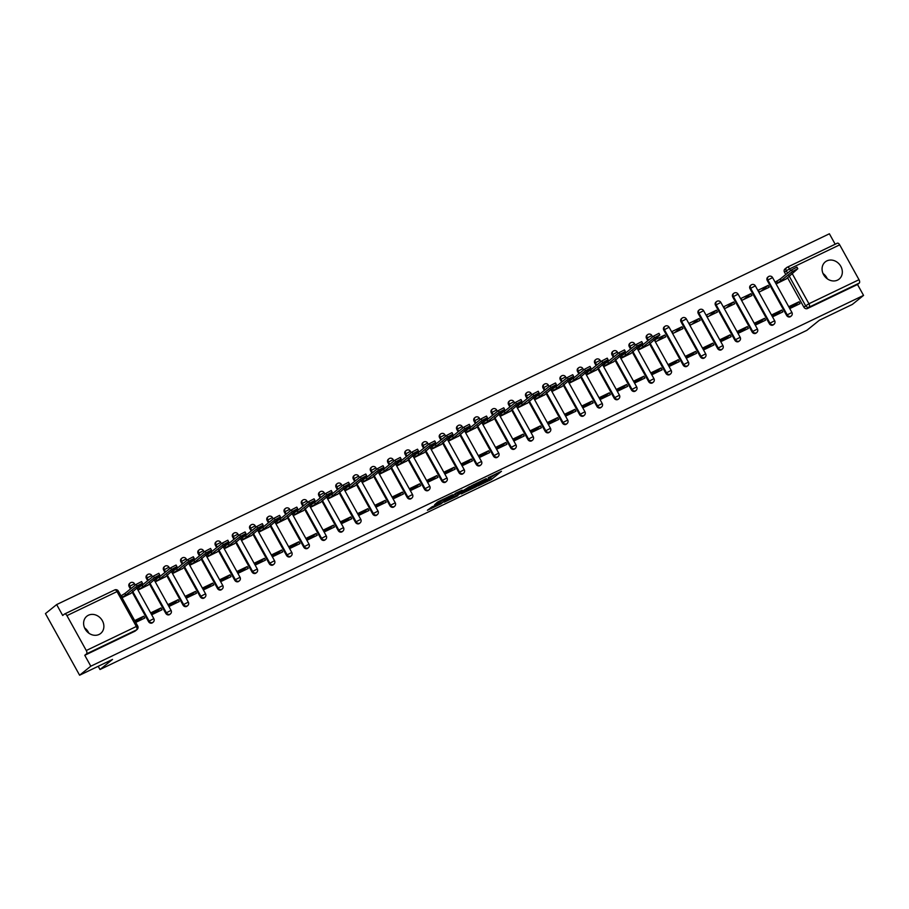 <?xml version="1.0" encoding="UTF-8"?>
<svg xmlns="http://www.w3.org/2000/svg" width="909" height="909" viewBox="0 0 909 909"><rect width="100%" height="100%" fill="white"/><g stroke="black" fill="none" stroke-linecap="round" stroke-linejoin="round"><path stroke-width="1.36" d="M477.85 486.02L491.383 479.463L501.461 471.305L488.122 477.736L492.11 476.236L490.871 477.395L482.986 481.884L486.554 480.872L477.85 486.02M99.07 634.459A11.044 9.499 51.1 0 0 100.672 633.448A11.044 9.499 51.1 0 0 101.797 619.779A11.044 9.499 51.1 0 0 88.412 615.234A11.044 9.499 51.1 0 0 86.809 616.245A11.044 9.499 51.1 0 0 85.696 629.926A11.044 9.499 51.1 0 0 99.07 634.459M84.571 627.869A11.044 9.499 -128.9 0 1 88.832 633.164M837.541 280.108A11.044 9.499 51.1 0 0 839.143 279.097A11.044 9.499 51.1 0 0 840.257 265.428A11.044 9.499 51.1 0 0 826.883 260.883A11.044 9.499 51.1 0 0 825.281 261.894A11.044 9.499 51.1 0 0 824.156 275.575A11.044 9.499 51.1 0 0 837.541 280.108M823.043 273.518A11.044 9.499 -128.9 0 1 827.304 278.813M431.957 506.892L427.4 510.267L440.865 503.893L452.58 494.757L437.479 502.098L434.638 504.734L449.58 496.598L442.683 502.291L431.957 506.892M863.55 295.402L852.347 304.424L819.395 320.229L806.84 330.342L99.99 669.524L112.546 659.411L79.606 675.217L90.809 666.195L863.55 295.402L857.505 284.494L859.255 283.085L809.169 307.117A2.829 2.432 -128.9 0 1 805.59 305.708L789.057 275.882M461.272 493.917L476.248 486.735L486.326 478.566L471.226 485.906L461.272 493.917M457.738 495.791L444.274 502.166L455.988 493.03L462.136 490.178L458.5 493.507L469.578 486.576L457.568 495.485M79.606 675.217L45.45 613.598L56.653 604.576L829.394 233.783L835.178 244.214M90.809 666.195L84.764 655.287L86.514 653.878A2.829 1.42 -115.6 0 0 86.275 650.514L66.936 615.632A2.829 1.42 -115.6 0 0 64.584 613.984A2.829 1.42 -115.6 0 0 64.448 614.075L62.698 615.484L56.653 604.576M857.505 284.494L807.431 308.526A2.829 2.432 -128.9 0 1 803.851 307.117L787.603 277.813M785.785 274.541L784.512 272.245L786.262 270.837A2.829 2.432 -128.9 0 1 787.103 267.314A2.829 1.42 -115.6 0 1 787.251 267.223A2.829 2.829 0 0 0 786.694 267.564L784.956 268.973A2.829 2.432 51.1 0 0 784.512 272.245M787.41 267.166L837.189 243.282A2.829 1.42 64.4 0 1 837.325 243.192A2.829 1.42 64.4 0 1 839.677 244.839L859.005 279.711A2.829 1.42 64.4 0 1 859.255 283.085M776.059 281.608L775.457 281.892L776.479 283.744L786.353 278.836M799.068 301.765L789.114 306.538L790.137 308.39L800.09 303.617L799.068 301.765L795.409 304.72L789.637 307.481M781.82 310.049L771.866 314.821L772.889 316.662L782.842 311.889L781.82 310.049L778.161 312.991L772.389 315.764M768.162 285.392L758.208 290.176L759.231 292.016L769.184 287.244L768.162 285.392L760.969 291.187M764.571 318.32L754.618 323.093L755.652 324.945L765.594 320.173L764.571 318.32L760.913 321.263L755.14 324.036M750.914 293.675L740.96 298.447L741.983 300.3L751.936 295.516L750.914 293.675L743.721 299.459M747.323 326.592L737.381 331.365L738.403 333.217L748.357 328.444L747.323 326.592L743.664 329.547L737.903 332.308M733.665 301.947L723.712 306.719L724.746 308.571L734.688 303.799L733.665 301.947L726.473 307.731M730.086 334.864L720.133 339.648L721.155 341.489L731.109 336.716L730.086 334.864L726.416 337.818L720.655 340.591M716.417 310.219L706.475 314.991L707.497 316.843L717.44 312.071L716.417 310.219L709.236 316.014M712.838 343.147L702.884 347.92L703.907 349.772L713.86 344.988L712.838 343.147L709.179 346.09L703.407 348.863M699.169 318.502L689.227 323.274L690.249 325.115L700.203 320.343L699.169 318.502L691.988 324.286M695.59 351.419L685.636 356.192L686.67 358.044L696.612 353.271L695.59 351.419L691.931 354.374L686.159 357.135M681.932 326.774L671.978 331.546L673.001 333.398L682.954 328.626L681.932 326.774L674.739 332.558M678.341 359.691L668.399 364.475L669.422 366.316L679.364 361.543L678.341 359.691L674.683 362.646L668.922 365.407M664.684 335.046L654.73 339.818L655.753 341.67L665.706 336.898L664.684 335.046L657.491 340.841M661.104 367.975L651.151 372.747L652.173 374.599L662.127 369.815L661.104 367.975L657.434 370.917L651.673 373.69M638.095 347.806L637.482 348.102L638.516 349.942L648.39 345.034M643.856 376.246L633.903 381.019L634.925 382.871L644.879 378.099L643.856 376.246L640.197 379.189L634.425 381.962M620.847 356.089L620.245 356.373L621.267 358.226L631.141 353.317M626.608 384.518L616.654 389.291L617.688 391.143L627.63 386.37L626.608 384.518L622.949 387.473L617.177 390.234M603.599 364.361L602.997 364.645L604.019 366.497L613.893 361.589M609.36 392.802L599.417 397.574L600.44 399.415L610.382 394.642L609.36 392.802L605.701 395.745L599.929 398.517M586.35 372.633L585.748 372.929L586.771 374.769L596.645 369.861M592.111 401.074L582.169 405.846L583.192 407.698L593.145 402.926L592.111 401.074L588.453 404.016L582.692 406.789M569.102 380.905L568.5 381.201L569.534 383.053L579.408 378.133M574.874 409.345L564.921 414.118L565.943 415.97L575.897 411.198L574.874 409.345L571.216 412.3L565.443 415.061M551.865 389.188L551.263 389.472L552.286 391.324L562.16 386.416M557.626 417.617L547.673 422.401L548.695 424.242L558.649 419.469L557.626 417.617L553.967 420.572L548.195 423.344M534.617 397.46L534.015 397.744L535.037 399.596L544.911 394.688M540.378 425.901L530.424 430.673L531.458 432.525L541.4 427.741L540.378 425.901L536.719 428.843L530.947 431.616M517.369 405.732L516.766 406.028L517.789 407.868L527.663 402.96M523.13 434.172L513.187 438.945L514.21 440.797L524.163 436.025L523.13 434.172L519.471 437.127L513.71 439.888M500.12 414.015L499.518 414.299L500.552 416.152L510.426 411.243M505.893 442.444L495.939 447.228L496.962 449.069L506.915 444.296L505.893 442.444L502.222 445.399L496.462 448.16M482.884 422.287L482.281 422.571L483.304 424.423L493.178 419.515M488.644 450.728L478.691 455.5L479.713 457.352L489.667 452.568L488.644 450.728L484.986 453.671L479.213 456.443M465.635 430.559L465.033 430.855L466.056 432.695L475.93 427.787M471.396 459L461.442 463.772L462.476 465.624L472.419 460.852L471.396 459L467.737 461.942L461.965 464.715M448.387 438.842L447.785 439.127L448.807 440.979L458.681 436.07M454.148 467.271L444.206 472.044L445.228 473.896L455.17 469.124L454.148 467.271L450.489 470.226L444.728 472.987M431.139 447.114L430.536 447.398L431.559 449.251L441.433 444.342M436.911 475.555L426.957 480.327L427.98 482.168L437.933 477.395L436.911 475.555L433.241 478.498L427.48 481.27M413.902 455.386L413.288 455.682L414.322 457.522L424.196 452.614M419.663 483.827L409.709 488.599L410.732 490.451L420.685 485.679L419.663 483.827L416.004 486.769L410.232 489.542M396.654 463.658L396.051 463.954L397.074 465.806L406.948 460.886M402.414 492.099L392.461 496.871L393.495 498.723L403.437 493.951L402.414 492.099L398.756 495.053L392.983 497.814M379.405 471.941L378.803 472.226L379.826 474.078L389.7 469.169M385.166 500.37L375.224 505.154L376.246 506.995L386.189 502.222L385.166 500.37L381.507 503.325L375.735 506.086M362.157 480.213L361.555 480.497L362.577 482.349L372.451 477.441M367.918 508.654L357.976 513.426L358.998 515.278L368.952 510.494L367.918 508.654L364.259 511.597L358.498 514.369M344.909 488.485L344.306 488.781L345.34 490.621L355.214 485.713M350.681 516.926L340.727 521.698L341.75 523.55L351.703 518.778L350.681 516.926L347.022 519.88L341.25 522.641M327.672 496.768L327.07 497.053L328.092 498.905L337.966 493.996M333.433 525.197L323.479 529.981L324.502 531.822L334.455 527.05L333.433 525.197L329.774 528.152L324.002 530.913M310.423 505.04L309.821 505.324L310.844 507.177L320.718 502.268M316.184 533.481L306.231 538.253L307.265 540.105L317.207 535.321L316.184 533.481L312.526 536.424L306.753 539.196M293.175 513.312L292.573 513.608L293.596 515.448L303.47 510.54M298.936 541.753L288.994 546.525L290.016 548.377L299.97 543.605L298.936 541.753L295.277 544.696L289.517 547.468M275.927 521.584L275.325 521.88L276.347 523.732L286.233 518.823M281.699 550.025L271.746 554.797L272.768 556.649L282.722 551.877L281.699 550.025L278.029 552.979L272.268 555.74M258.69 529.867L258.088 530.152L259.11 532.004L268.984 527.095M264.451 558.308L254.497 563.08L255.52 564.921L265.473 560.149L264.451 558.308L260.792 561.251L255.02 564.023M241.442 538.139L240.84 538.435L241.862 540.276L251.736 535.367M247.203 566.58L237.249 571.352L238.283 573.204L248.225 568.432L247.203 566.58L243.544 569.523L237.772 572.295M224.193 546.411L223.591 546.707L224.614 548.559L234.488 543.639M229.954 574.852L220.012 579.624L221.035 581.476L230.977 576.704L229.954 574.852L226.296 577.806L220.535 580.567M206.945 554.695L206.343 554.979L207.366 556.831L217.24 551.922M212.717 583.124L202.764 587.907L203.786 589.748L213.74 584.976L212.717 583.124L209.047 586.078L203.286 588.839M189.708 562.966L189.095 563.25L190.129 565.103L200.003 560.194M195.469 591.407L185.516 596.179L186.538 598.031L196.492 593.247L195.469 591.407L191.81 594.35L186.038 597.122M172.46 571.238L171.858 571.534L172.88 573.374L182.754 568.466M178.221 599.679L168.267 604.451L169.301 606.303L179.243 601.531L178.221 599.679L174.562 602.633L168.79 605.394M155.212 579.522L154.61 579.806L155.632 581.658L165.506 576.749M160.973 607.951L151.03 612.734L152.053 614.575L161.995 609.803L160.973 607.951L157.314 610.905L151.542 613.666M137.963 587.793L137.361 588.078L138.384 589.93L148.258 585.021M135.714 622.415L144.758 618.075L143.724 616.234L140.066 619.177L135.202 621.506M122.045 597.77L131.021 593.293M148.508 621.574L149.133 621.086A2.829 2.432 -128.9 0 0 153.121 622.222L152.496 622.722A2.829 2.432 51.1 0 1 148.508 621.574L132.271 592.282M130.453 588.998L129.18 586.703L129.805 586.203A2.829 2.432 -128.9 0 1 130.646 582.68M165.756 613.302L166.381 612.802A2.829 2.432 -128.9 0 0 170.369 613.95L169.744 614.45A2.829 2.432 51.1 0 1 165.756 613.302L149.519 583.998M147.701 580.726L146.429 578.431L147.042 577.931A2.829 2.432 -128.9 0 1 147.894 574.408M183.004 605.03L183.629 604.53A2.829 2.432 -128.9 0 0 187.618 605.678L186.993 606.178A2.829 2.432 51.1 0 1 183.004 605.03L166.767 575.727M164.949 572.454L163.677 570.148L164.29 569.659A2.829 2.432 -128.9 0 1 165.143 566.125M200.253 596.759L200.866 596.259A2.829 2.432 -128.9 0 0 204.855 597.395L204.241 597.895A2.829 2.432 51.1 0 1 200.253 596.759L184.004 567.455M182.186 564.171L180.914 561.876L181.539 561.376A2.829 2.432 -128.9 0 1 182.379 557.853M217.501 588.475L218.115 587.975A2.829 2.432 -128.9 0 0 222.103 589.123L221.489 589.623A2.829 2.432 51.1 0 1 217.501 588.475L201.253 559.183M199.435 555.899L198.162 553.604L198.787 553.104A2.829 2.432 -128.9 0 1 199.628 549.581M234.738 580.203L235.363 579.703A2.829 2.432 -128.9 0 0 239.351 580.851L238.726 581.351A2.829 2.432 51.1 0 1 234.738 580.203L218.501 550.899M216.683 547.627L215.41 545.332L216.024 544.832A2.829 2.432 -128.9 0 1 216.876 541.298M251.986 571.931L252.611 571.431A2.829 2.432 -128.9 0 0 256.599 572.568L255.974 573.068A2.829 2.432 51.1 0 1 251.986 571.931L235.749 542.628M233.931 539.344L232.659 537.049L233.272 536.549A2.829 2.432 -128.9 0 1 234.124 533.026M269.234 563.648L269.848 563.148A2.829 2.432 -128.9 0 0 273.836 564.296L273.223 564.796A2.829 2.432 51.1 0 1 269.234 563.648L252.986 534.356M251.179 531.072L249.895 528.777L250.52 528.277A2.829 2.432 -128.9 0 1 251.361 524.754M286.483 555.376L287.096 554.876A2.829 2.432 -128.9 0 0 291.085 556.024L290.471 556.524A2.829 2.432 51.1 0 1 286.483 555.376L270.234 526.072M268.416 522.8L267.144 520.505L267.769 520.005A2.829 2.432 -128.9 0 1 268.61 516.471M303.72 547.104L304.345 546.604A2.829 2.432 -128.9 0 0 308.333 547.752L307.708 548.252A2.829 2.432 51.1 0 1 303.72 547.104L287.483 517.8M285.665 514.528L284.392 512.221L285.017 511.722A2.829 2.432 -128.9 0 1 285.858 508.199M320.968 538.821L321.593 538.333A2.829 2.432 -128.9 0 0 325.581 539.469L324.956 539.969A2.829 2.432 51.1 0 1 320.968 538.821L304.731 509.529M302.913 506.245L301.64 503.95L302.254 503.45A2.829 2.432 -128.9 0 1 303.106 499.927M338.216 530.549L338.83 530.049A2.829 2.432 -128.9 0 0 342.818 531.197L342.204 531.697A2.829 2.432 51.1 0 1 338.216 530.549L321.979 501.245M320.161 497.973L318.889 495.678L319.502 495.178A2.829 2.432 -128.9 0 1 320.343 491.655M355.464 522.277L356.078 521.777A2.829 2.432 -128.9 0 0 360.066 522.925L359.453 523.425A2.829 2.432 51.1 0 1 355.464 522.277L339.216 492.973M337.398 489.701L336.125 487.394L336.75 486.906A2.829 2.432 -128.9 0 1 337.591 483.372M372.713 514.005L373.326 513.505A2.829 2.432 -128.9 0 0 377.315 514.642L376.69 515.142A2.829 2.432 51.1 0 1 372.713 514.005L356.464 484.702M354.646 481.418L353.374 479.123L353.999 478.623A2.829 2.432 -128.9 0 1 354.84 475.1M389.95 505.722L390.575 505.222A2.829 2.432 -128.9 0 0 394.563 506.37L393.938 506.87A2.829 2.432 51.1 0 1 389.95 505.722L373.713 476.43M371.895 473.146L370.622 470.851L371.236 470.351A2.829 2.432 -128.9 0 1 372.088 466.828M407.198 497.45L407.823 496.95A2.829 2.432 -128.9 0 0 411.811 498.098L411.186 498.598A2.829 2.432 51.1 0 1 407.198 497.45L390.961 468.146M389.143 464.874L387.87 462.579L388.484 462.079A2.829 2.432 -128.9 0 1 389.336 458.545M424.446 489.178L425.06 488.678A2.829 2.432 -128.9 0 0 429.048 489.815L428.434 490.315A2.829 2.432 51.1 0 1 424.446 489.178L408.198 459.874M406.38 456.591L405.107 454.295L405.732 453.796A2.829 2.432 -128.9 0 1 406.573 450.273M441.694 480.895L442.308 480.395A2.829 2.432 -128.9 0 0 446.296 481.543L445.683 482.043A2.829 2.432 51.1 0 1 441.694 480.895L425.446 451.603M423.628 448.319L422.355 446.024L422.98 445.524A2.829 2.432 -128.9 0 1 423.821 442.001M458.931 472.623L459.556 472.123A2.829 2.432 -128.9 0 0 463.545 473.271L462.92 473.771A2.829 2.432 51.1 0 1 458.931 472.623L442.694 443.319M440.876 440.047L439.604 437.752L440.217 437.252A2.829 2.432 -128.9 0 1 441.07 433.718M476.18 464.351L476.805 463.851A2.829 2.432 -128.9 0 0 480.793 464.999L480.168 465.499A2.829 2.432 51.1 0 1 476.18 464.351L459.943 435.047M458.125 431.775L456.852 429.468L457.466 428.968A2.829 2.432 -128.9 0 1 458.318 425.446M493.428 456.068L494.041 455.579A2.829 2.432 -128.9 0 0 498.03 456.716L497.416 457.216A2.829 2.432 51.1 0 1 493.428 456.068L477.18 426.776M475.373 423.492L474.089 421.197L474.714 420.697A2.829 2.432 -128.9 0 1 475.555 417.174M510.676 447.796L511.29 447.296A2.829 2.432 -128.9 0 0 515.278 448.444L514.664 448.944A2.829 2.432 51.1 0 1 510.676 447.796L494.428 418.492M492.61 415.22L491.337 412.925L491.962 412.425A2.829 2.432 -128.9 0 1 492.803 408.902M527.913 439.524L528.538 439.024A2.829 2.432 -128.9 0 0 532.526 440.172L531.901 440.672A2.829 2.432 51.1 0 1 527.913 439.524L511.676 410.22M509.858 406.948L508.586 404.641L509.21 404.153A2.829 2.432 -128.9 0 1 510.051 400.619M545.161 431.252L545.786 430.752A2.829 2.432 -128.9 0 0 549.775 431.889L549.15 432.389A2.829 2.432 51.1 0 1 545.161 431.252L528.924 401.948M527.106 398.665L525.834 396.369L526.447 395.869A2.829 2.432 -128.9 0 1 527.3 392.347M562.41 422.969L563.023 422.469A2.829 2.432 -128.9 0 0 567.011 423.617L566.398 424.117A2.829 2.432 51.1 0 1 562.41 422.969L546.173 393.677M544.355 390.393L543.082 388.098L543.696 387.598A2.829 2.432 -128.9 0 1 544.536 384.075M579.658 414.697L580.272 414.197A2.829 2.432 -128.9 0 0 584.26 415.345L583.646 415.845A2.829 2.432 51.1 0 1 579.658 414.697L563.41 385.393M561.592 382.121L560.319 379.826L560.944 379.326A2.829 2.432 -128.9 0 1 561.785 375.792M596.906 406.425L597.52 405.925A2.829 2.432 -128.9 0 0 601.508 407.062L600.883 407.562A2.829 2.432 51.1 0 1 596.906 406.425L580.658 377.121M578.84 373.838L577.567 371.542L578.192 371.042A2.829 2.432 -128.9 0 1 579.033 367.52M614.143 398.142L614.768 397.642A2.829 2.432 -128.9 0 0 618.756 398.79L618.131 399.29A2.829 2.432 51.1 0 1 614.143 398.142L597.906 368.849M596.088 365.566L594.816 363.27L595.429 362.771A2.829 2.432 -128.9 0 1 596.281 359.248M631.391 389.87L632.016 389.37A2.829 2.432 -128.9 0 0 636.005 390.518L635.38 391.018A2.829 2.432 51.1 0 1 631.391 389.87L615.154 360.566M613.336 357.294L612.064 354.999L612.677 354.499A2.829 2.432 -128.9 0 1 613.53 350.965M648.64 381.598L649.253 381.098A2.829 2.432 -128.9 0 0 653.241 382.246L652.628 382.746A2.829 2.432 51.1 0 1 648.64 381.598L632.391 352.294M630.585 349.022L629.301 346.715L629.926 346.215A2.829 2.432 -128.9 0 1 630.766 342.693M665.888 373.315L666.502 372.826A2.829 2.432 -128.9 0 0 670.49 373.963L669.876 374.463A2.829 2.432 51.1 0 1 665.888 373.315L649.64 344.022M647.822 340.739L646.549 338.443L647.174 337.943A2.829 2.432 -128.9 0 1 648.015 334.421M683.125 365.043L683.75 364.543A2.829 2.432 -128.9 0 0 687.738 365.691L687.113 366.191A2.829 2.432 51.1 0 1 683.125 365.043L663.797 330.172L664.411 329.672A2.829 2.432 -128.9 0 1 665.263 326.149M700.373 356.771L700.998 356.271A2.829 2.432 -128.9 0 0 704.986 357.419L704.361 357.919A2.829 2.432 51.1 0 1 700.373 356.771L681.046 321.888L681.659 321.4A2.829 2.432 -128.9 0 1 682.511 317.866M717.621 348.499L718.235 347.999A2.829 2.432 -128.9 0 0 722.223 349.136L721.61 349.635A2.829 2.432 51.1 0 1 717.621 348.499L698.282 313.616L698.907 313.116A2.829 2.432 -128.9 0 1 699.748 309.594M734.87 340.216L735.483 339.716A2.829 2.432 -128.9 0 0 739.471 340.864L738.858 341.364A2.829 2.432 51.1 0 1 734.87 340.216L715.531 305.344L716.156 304.845A2.829 2.432 -128.9 0 1 716.996 301.322M752.107 331.944L752.732 331.444A2.829 2.432 -128.9 0 0 756.72 332.592L756.095 333.092A2.829 2.432 51.1 0 1 752.107 331.944L732.779 297.073L733.404 296.573A2.829 2.432 -128.9 0 1 734.245 293.039M769.355 323.672L769.98 323.172A2.829 2.432 -128.9 0 0 773.968 324.308L773.343 324.808A2.829 2.432 51.1 0 1 769.355 323.672L750.027 288.789L750.641 288.289A2.829 2.432 -128.9 0 1 751.493 284.767M786.603 315.389L787.217 314.889A2.829 2.432 -128.9 0 0 791.205 316.037L790.591 316.537A2.829 2.432 51.1 0 1 786.603 315.389L767.276 280.517L767.889 280.017A2.829 2.432 -128.9 0 1 768.73 276.495M99.99 669.524L98.206 666.297M131.078 588.498L129.805 586.203L134.487 583.771A2.829 2.829 0 0 0 130.237 582.942L129.612 583.442A2.829 2.432 51.1 0 0 129.18 586.703M148.315 580.226L147.042 577.931L151.735 575.499A2.829 2.829 0 0 0 147.485 574.658L146.86 575.158A2.829 2.432 51.1 0 0 146.429 578.431M165.563 571.954L164.29 569.659L168.983 567.216A2.829 2.829 0 0 0 164.722 566.387L164.109 566.886A2.829 2.432 51.1 0 0 163.677 570.148M182.811 563.671L181.539 561.376L186.231 558.944A2.829 2.829 0 0 0 181.97 558.115L181.357 558.615A2.829 2.432 51.1 0 0 180.914 561.876M200.06 555.399L198.787 553.104L203.468 550.672A2.829 2.829 0 0 0 199.219 549.831L198.594 550.331A2.829 2.432 51.1 0 0 198.162 553.604M217.308 547.127L216.024 544.832L220.717 542.389A2.829 2.829 0 0 0 216.467 541.559L215.842 542.059A2.829 2.432 51.1 0 0 215.41 545.332M234.545 538.855L233.272 536.549L237.965 534.117A2.829 2.829 0 0 0 233.704 533.288L233.09 533.788A2.829 2.432 51.1 0 0 232.659 537.049M251.793 530.572L250.52 528.277L255.213 525.845A2.829 2.829 0 0 0 250.952 525.004L250.339 525.504A2.829 2.432 51.1 0 0 249.895 528.777M269.041 522.3L267.769 520.005L272.45 517.562A2.829 2.829 0 0 0 268.2 516.732L267.576 517.232A2.829 2.432 51.1 0 0 267.144 520.505M286.29 514.028L285.017 511.722L289.698 509.29A2.829 2.829 0 0 0 285.449 508.461L284.824 508.96A2.829 2.432 51.1 0 0 284.392 512.221M303.526 505.745L302.254 503.45L306.947 501.018A2.829 2.829 0 0 0 302.697 500.189L302.072 500.689A2.829 2.432 51.1 0 0 301.64 503.95M320.775 497.473L319.502 495.178L324.195 492.746A2.829 2.829 0 0 0 319.934 491.905L319.32 492.405A2.829 2.432 51.1 0 0 318.889 495.678M338.023 489.201L336.75 486.906L341.432 484.463A2.829 2.829 0 0 0 337.182 483.633L336.569 484.133A2.829 2.432 51.1 0 0 336.125 487.394M355.271 480.918L353.999 478.623L358.68 476.191A2.829 2.829 0 0 0 354.43 475.362L353.806 475.861A2.829 2.432 51.1 0 0 353.374 479.123M372.508 472.646L371.236 470.351L375.928 467.919A2.829 2.829 0 0 0 371.679 467.078L371.054 467.578A2.829 2.432 51.1 0 0 370.622 470.851M389.756 464.374L388.484 462.079L393.177 459.636A2.829 2.829 0 0 0 388.916 458.806L388.302 459.306A2.829 2.432 51.1 0 0 387.87 462.579M407.005 456.102L405.732 453.796L410.425 451.364A2.829 2.829 0 0 0 406.164 450.534L405.55 451.034A2.829 2.432 51.1 0 0 405.107 454.295M424.253 447.819L422.98 445.524L427.662 443.092A2.829 2.829 0 0 0 423.412 442.263L422.787 442.751A2.829 2.432 51.1 0 0 422.355 446.024M441.501 439.547L440.217 437.252L444.91 434.809A2.829 2.829 0 0 0 440.66 433.979L440.036 434.479A2.829 2.432 51.1 0 0 439.604 437.752M458.738 431.275L457.466 428.968L462.158 426.537A2.829 2.829 0 0 0 457.897 425.707L457.284 426.207A2.829 2.432 51.1 0 0 456.852 429.468M475.986 422.992L474.714 420.697L479.407 418.265A2.829 2.829 0 0 0 475.146 417.436L474.532 417.935A2.829 2.432 51.1 0 0 474.089 421.197M493.235 414.72L491.962 412.425L496.644 409.993A2.829 2.829 0 0 0 492.394 409.152L491.769 409.652A2.829 2.432 51.1 0 0 491.337 412.925M510.483 406.448L509.21 404.153L513.892 401.71A2.829 2.829 0 0 0 509.642 400.88L509.017 401.38A2.829 2.432 51.1 0 0 508.586 404.641M527.72 398.165L526.447 395.869L531.14 393.438A2.829 2.829 0 0 0 526.89 392.608L526.266 393.108A2.829 2.432 51.1 0 0 525.834 396.369M544.968 389.893L543.696 387.598L548.388 385.166A2.829 2.829 0 0 0 544.127 384.325L543.514 384.825A2.829 2.432 51.1 0 0 543.082 388.098M562.216 381.621L560.944 379.326L565.625 376.883A2.829 2.829 0 0 0 561.376 376.053L560.762 376.553A2.829 2.432 51.1 0 0 560.319 379.826M579.465 373.349L578.192 371.042L582.874 368.611A2.829 2.829 0 0 0 578.624 367.781L577.999 368.281A2.829 2.432 51.1 0 0 577.567 371.542M596.702 365.066L595.429 362.771L600.122 360.339A2.829 2.829 0 0 0 595.872 359.509L595.247 359.998A2.829 2.432 51.1 0 0 594.816 363.27M613.95 356.794L612.677 354.499L617.37 352.056A2.829 2.829 0 0 0 613.109 351.226L612.496 351.726A2.829 2.432 51.1 0 0 612.064 354.999M631.198 348.522L629.926 346.215L634.618 343.784A2.829 2.829 0 0 0 630.357 342.954L629.744 343.454A2.829 2.432 51.1 0 0 629.301 346.715M648.447 340.239L647.174 337.943L651.855 335.512A2.829 2.829 0 0 0 647.606 334.682L646.981 335.182A2.829 2.432 51.1 0 0 646.549 338.443M687.738 365.691A2.829 2.829 0 0 0 688.431 362.112L683.75 364.543L664.411 329.672L669.104 327.24A2.829 2.829 0 0 0 664.854 326.399L664.229 326.899A2.829 2.432 51.1 0 0 663.797 330.172M704.986 357.419A2.829 2.829 0 0 0 705.679 353.84L700.998 356.271L681.659 321.4L686.352 318.957A2.829 2.829 0 0 0 682.091 318.127L681.477 318.627A2.829 2.432 51.1 0 0 681.046 321.888M722.223 349.136A2.829 2.829 0 0 0 722.928 345.556L718.235 347.999L698.907 313.116L703.6 310.685A2.829 2.829 0 0 0 699.339 309.855L698.726 310.355A2.829 2.432 51.1 0 0 698.282 313.616M739.471 340.864A2.829 2.829 0 0 0 740.176 337.284L735.483 339.716L716.156 304.845L720.837 302.413A2.829 2.829 0 0 0 716.587 301.572L715.962 302.072A2.829 2.432 51.1 0 0 715.531 305.344M756.72 332.592A2.829 2.829 0 0 0 757.424 329.013L752.732 331.444L733.404 296.573L738.085 294.13A2.829 2.829 0 0 0 733.836 293.3L733.211 293.8A2.829 2.432 51.1 0 0 732.779 297.073M773.968 324.308A2.829 2.829 0 0 0 774.661 320.729L769.98 323.172L750.641 288.289L755.334 285.858A2.829 2.829 0 0 0 751.084 285.028L750.459 285.528A2.829 2.432 51.1 0 0 750.027 288.789M791.205 316.037A2.829 2.829 0 0 0 791.909 312.457L787.217 314.889L767.889 280.017L772.582 277.586A2.829 2.829 0 0 0 768.321 276.756L767.707 277.245A2.829 2.432 51.1 0 0 767.276 280.517M84.764 655.287L134.85 631.255A2.829 2.432 51.1 0 0 135.259 630.994L136.998 629.596A2.829 2.432 -128.9 0 1 136.589 629.857L86.514 653.878M143.724 616.234L134.68 620.574M486.894 480.247L496.416 473.634M465.51 490.508L470.044 488.326M474.191 487.644L484.167 479.827L476.884 483.838L470.498 489.133L474.191 487.644M470.498 489.133L469.817 487.906L473.953 484.417M452.966 496.53L448.637 498.598M453.773 496.95L462.022 492.155L453.773 496.95L453.091 495.723L453.432 497.359M453.091 495.723L457.295 492.769M775.525 282.029L780.263 278.995L781.149 280.597L776.411 283.631M785.819 279.256L797.807 268.723L792.409 271.518L781.149 280.597M780.263 278.995L791.523 269.916L796.92 267.121L797.807 268.723M637.561 348.238L642.299 345.193L643.186 346.795L638.448 349.84M647.856 345.465L659.843 334.921L654.446 337.728L643.186 346.795M642.299 345.193L653.56 336.125L658.945 333.319L659.843 334.921M620.313 356.51L625.051 353.465L625.937 355.067L621.199 358.112M630.607 353.737L642.595 343.204L637.198 345.999L625.937 355.067M625.051 353.465L636.311 344.397L641.709 341.602L642.595 343.204M603.076 364.782L607.803 361.748L608.689 363.35L603.962 366.384M613.37 362.009L625.347 351.476L619.961 354.271L608.689 363.35M607.803 361.748L619.063 352.669L624.46 349.874L625.347 351.476M585.828 373.054L590.555 370.02L591.452 371.622L586.714 374.656M596.122 370.293L608.098 359.748L602.712 362.555L591.452 371.622M590.555 370.02L601.826 360.953L607.212 358.146L608.098 359.748M568.579 381.337L573.318 378.292L574.204 379.894L569.466 382.939M578.874 378.564L590.861 368.031L585.464 370.827L574.204 379.894M573.318 378.292L584.578 369.224L589.964 366.429L590.861 368.031M551.331 389.609L556.069 386.575L556.956 388.177L552.217 391.211M561.626 386.836L573.613 376.303L568.216 379.098L556.956 388.177M556.069 386.575L567.33 377.496L572.727 374.701L573.613 376.303M534.083 397.881L538.821 394.847L539.707 396.449L534.981 399.483M544.389 395.108L556.365 384.575L550.968 387.382L539.707 396.449M538.821 394.847L550.081 385.78L555.479 382.973L556.365 384.575M516.846 406.164L521.573 403.119L522.47 404.721L517.732 407.766M527.14 403.391L539.117 392.847L533.731 395.654L522.47 404.721M521.573 403.119L532.844 394.052L538.23 391.245L539.117 392.847M499.598 414.436L504.336 411.402L505.222 413.004L500.484 416.038M509.892 411.663L521.868 401.13L516.482 403.926L505.222 413.004M504.336 411.402L515.596 402.323L520.982 399.528L521.868 401.13M482.349 422.708L487.088 419.674L487.974 421.276L483.236 424.31M492.644 419.935L504.631 409.402L499.234 412.197L487.974 421.276M487.088 419.674L498.348 410.595L503.745 407.8L504.631 409.402M465.101 430.991L469.839 427.946L470.726 429.548L465.999 432.593M475.407 428.219L487.383 417.674L481.986 420.481L470.726 429.548M469.839 427.946L481.1 418.879L486.497 416.072L487.383 417.674M447.864 439.263L452.591 436.218L453.477 437.82L448.751 440.865M458.159 436.49L470.135 425.957L464.749 428.753L453.477 437.82M452.591 436.218L463.851 427.15L469.249 424.355L470.135 425.957M430.616 447.535L435.343 444.501L436.24 446.103L431.502 449.137M440.91 444.762L452.887 434.229L447.501 437.024L436.24 446.103M435.343 444.501L446.614 435.422L452 432.627L452.887 434.229M413.368 455.807L418.106 452.773L418.992 454.375L414.254 457.409M423.662 453.046L435.65 442.501L430.252 445.308L418.992 454.375M418.106 452.773L429.366 443.706L434.752 440.899L435.65 442.501M396.119 464.09L400.858 461.045L401.744 462.647L397.006 465.692M406.414 461.317L418.401 450.784L413.004 453.58L401.744 462.647M400.858 461.045L412.118 451.978L417.515 449.182L418.401 450.784M378.883 472.362L383.609 469.328L384.496 470.93L379.769 473.964M389.177 469.589L401.153 459.056L395.767 461.852L384.496 470.93M383.609 469.328L394.87 460.249L400.267 457.454L401.153 459.056M361.634 480.634L366.361 477.6L367.259 479.202L362.521 482.236M371.929 477.861L383.905 467.328L378.519 470.135L367.259 479.202M366.361 477.6L377.633 468.533L383.019 465.726L383.905 467.328M344.386 488.917L349.124 485.872L350.01 487.474L345.272 490.519M354.68 486.145L366.668 475.6L361.271 478.407L350.01 487.474M349.124 485.872L360.384 476.805L365.77 473.998L366.668 475.6M327.138 497.189L331.876 494.155L332.762 495.757L328.024 498.791M337.432 494.416L349.42 483.883L344.022 486.679L332.762 495.757M331.876 494.155L343.136 485.076L348.533 482.281L349.42 483.883M309.889 505.461L314.628 502.427L315.514 504.029L310.787 507.063M320.195 502.688L332.171 492.155L326.774 494.951L315.514 504.029M314.628 502.427L325.888 493.348L331.285 490.553L332.171 492.155M292.653 513.744L297.379 510.699L298.266 512.301L293.539 515.346M302.947 510.972L314.923 500.427L309.537 503.234L298.266 512.301M297.379 510.699L308.651 501.632L314.037 498.825L314.923 500.427M275.404 522.016L280.142 518.971L281.029 520.573L276.291 523.618M285.699 519.244L297.675 508.71L292.289 511.506L281.029 520.573M280.142 518.971L291.403 509.904L296.788 507.108L297.675 508.71M258.156 530.288L262.894 527.254L263.78 528.856L259.042 531.89M268.45 527.515L280.438 516.982L275.041 519.778L263.78 528.856M262.894 527.254L274.154 518.175L279.552 515.38L280.438 516.982M240.908 538.56L245.646 535.526L246.532 537.128L241.805 540.162M251.214 535.799L263.19 525.254L257.792 528.061L246.532 537.128M245.646 535.526L256.906 526.459L262.303 523.652L263.19 525.254M223.671 546.843L228.398 543.798L229.284 545.4L224.557 548.445M233.965 544.071L245.941 533.538L240.555 536.333L229.284 545.4M228.398 543.798L239.658 534.731L245.055 531.935L245.941 533.538M206.423 555.115L211.149 552.081L212.047 553.683L207.309 556.717M216.717 552.342L228.693 541.809L223.307 544.605L212.047 553.683M211.149 552.081L222.421 543.003L227.807 540.207L228.693 541.809M189.174 563.387L193.912 560.353L194.799 561.955L190.061 564.989M199.469 560.614L211.456 550.081L206.059 552.888L194.799 561.955M193.912 560.353L205.173 551.286L210.558 548.479L211.456 550.081M171.926 571.67L176.664 568.625L177.55 570.227L172.812 573.272M182.22 568.898L194.208 558.353L188.811 561.16L177.55 570.227M176.664 568.625L187.924 559.558L193.322 556.751L194.208 558.353M154.689 579.942L159.416 576.908L160.302 578.51L155.575 581.544M164.983 577.17L176.96 566.637L171.574 569.432L160.302 578.51M159.416 576.908L170.676 567.83L176.073 565.034L176.96 566.637M137.441 588.214L142.168 585.18L143.065 586.782L138.327 589.816M147.735 585.441L159.711 574.908L154.325 577.704L143.065 586.782M142.168 585.18L153.439 576.101L158.825 573.306L159.711 574.908M120.988 595.849L124.931 593.452L125.817 595.054L121.874 597.452M130.487 593.725L142.474 583.18L137.077 585.987L125.817 595.054M124.931 593.452L136.191 584.385L141.577 581.578L142.474 583.18M86.275 650.514L136.35 626.483L117.022 591.6L66.936 615.632M803.851 307.117L808.93 303.742L859.005 279.711M787.535 273.132L786.262 270.837L789.603 268.871L790.591 270.666M792.114 273.416L808.93 303.742A2.829 1.42 64.4 0 1 809.169 307.117L807.431 308.526M839.677 244.839L789.603 268.871A2.829 1.42 -115.6 0 0 787.251 267.223L837.325 243.192M153.121 622.222A2.829 2.829 0 0 0 153.826 618.643L149.133 621.086L132.6 591.248M170.369 613.95A2.829 2.829 0 0 0 171.062 610.371L166.381 612.802L149.837 582.976M187.618 605.678A2.829 2.829 0 0 0 188.311 602.099L183.629 604.53L167.086 574.693M204.855 597.395A2.829 2.829 0 0 0 205.559 593.816L200.866 596.259L184.334 566.421M222.103 589.123A2.829 2.829 0 0 0 222.807 585.544L218.115 587.975L201.582 558.149M239.351 580.851A2.829 2.829 0 0 0 240.044 577.272L235.363 579.703L218.83 549.877M256.599 572.568A2.829 2.829 0 0 0 257.292 568.989L252.611 571.431L236.067 541.594M273.836 564.296A2.829 2.829 0 0 0 274.541 560.717L269.848 563.148L253.316 533.322M291.085 556.024A2.829 2.829 0 0 0 291.789 552.445L287.096 554.876L270.564 525.05M308.333 547.752A2.829 2.829 0 0 0 309.037 544.173L304.345 546.604L287.812 516.766M325.581 539.469A2.829 2.829 0 0 0 326.274 535.89L321.593 538.333L305.049 508.495M342.818 531.197A2.829 2.829 0 0 0 343.522 527.618L338.83 530.049L322.297 500.223M360.066 522.925A2.829 2.829 0 0 0 360.771 519.346L356.078 521.777L339.546 491.939M377.315 514.642A2.829 2.829 0 0 0 378.019 511.063L373.326 513.505L356.794 483.668M394.563 506.37A2.829 2.829 0 0 0 395.256 502.791L390.575 505.222L374.031 475.396M411.811 498.098A2.829 2.829 0 0 0 412.504 494.519L407.823 496.95L391.279 467.124M429.048 489.815A2.829 2.829 0 0 0 429.752 486.235L425.06 488.678L408.527 458.84M446.296 481.543A2.829 2.829 0 0 0 447.001 477.964L442.308 480.395L425.776 450.569M463.545 473.271A2.829 2.829 0 0 0 464.238 469.692L459.556 472.123L443.024 442.297M480.793 464.999A2.829 2.829 0 0 0 481.486 461.42L476.805 463.851L460.261 434.013M498.03 456.716A2.829 2.829 0 0 0 498.734 453.137L494.041 455.579L477.509 425.742M515.278 448.444A2.829 2.829 0 0 0 515.982 444.865L511.29 447.296L494.757 417.47M532.526 440.172A2.829 2.829 0 0 0 533.231 436.593L528.538 439.024L512.006 409.186M549.775 431.889A2.829 2.829 0 0 0 550.468 428.309L545.786 430.752L529.243 400.914M567.011 423.617A2.829 2.829 0 0 0 567.716 420.038L563.023 422.469L546.491 392.643M584.26 415.345A2.829 2.829 0 0 0 584.964 411.766L580.272 414.197L563.739 384.371M601.508 407.062A2.829 2.829 0 0 0 602.212 403.482L597.52 405.925L580.987 376.087M618.756 398.79A2.829 2.829 0 0 0 619.449 395.21L614.768 397.642L598.224 367.815M636.005 390.518A2.829 2.829 0 0 0 636.698 386.939L632.016 389.37L615.473 359.544M653.241 382.246A2.829 2.829 0 0 0 653.946 378.667L649.253 381.098L632.721 351.26M670.49 373.963A2.829 2.829 0 0 0 671.194 370.383L666.502 372.826L649.969 342.988M134.85 631.255L136.589 629.857A2.829 1.42 64.4 0 0 136.35 626.483L137.702 626.017L118.375 591.134A2.829 2.829 0 0 0 114.67 589.952A2.829 1.42 -115.6 0 0 114.523 590.043L64.744 613.939M64.584 613.984L114.67 589.952A2.829 1.42 -115.6 0 1 117.022 591.6L118.375 591.134M490.701 478.236L491.383 479.463M489.065 479.202L489.746 480.429M476.521 483.179L476.884 483.838M470.226 487.417L470.919 488.644M457.307 492.405L457.966 493.576M457.045 492.894L457.727 494.132M455.398 493.86L456.091 495.098M443.103 499.211L443.422 499.791M441.195 500.132L441.751 501.143M439.479 500.961L440.115 502.109M780.092 279.074L780.979 280.676M776.763 281.04L777.649 282.642M791.523 269.916L792.409 271.518M642.129 345.272L643.015 346.874M638.788 347.238L639.686 348.84M653.56 336.125L654.446 337.728M624.881 353.544L625.778 355.146M621.551 355.521L622.438 357.123M636.311 344.397L637.198 345.999M607.644 361.827L608.53 363.43M604.303 363.793L605.189 365.395M619.063 352.669L619.961 354.271M590.395 370.099L591.282 371.701M587.055 372.065L587.941 373.667M601.826 360.953L602.712 362.555M573.147 378.371L574.034 379.973M569.807 380.348L570.704 381.95M584.578 369.224L585.464 370.827M555.899 386.655L556.785 388.257M552.57 388.62L553.456 390.222M567.33 377.496L568.216 379.098M538.662 394.926L539.548 396.529M535.321 396.892L536.208 398.494M550.081 385.78L550.968 387.382M521.414 403.198L522.3 404.8M518.073 405.164L518.959 406.766M532.844 394.052L533.731 395.654M504.165 411.482L505.052 413.084M500.825 413.447L501.711 415.049M515.596 402.323L516.482 403.926M486.917 419.753L487.803 421.356M483.588 421.719L484.474 423.321M498.348 410.595L499.234 412.197M469.669 428.025L470.567 429.627M466.34 429.991L467.226 431.593M481.1 418.879L481.986 420.481M452.432 436.297L453.318 437.899M449.091 438.274L449.978 439.876M463.851 427.15L464.749 428.753M435.184 444.581L436.07 446.183M431.843 446.546L432.729 448.148M446.614 435.422L447.501 437.024M417.935 452.852L418.822 454.455M414.595 454.818L415.493 456.42M429.366 443.706L430.252 445.308M400.687 461.124L401.585 462.726M397.358 463.101L398.244 464.704M412.118 451.978L413.004 453.58M383.45 469.408L384.337 471.01M380.11 471.373L380.996 472.975M394.87 460.249L395.767 461.852M366.202 477.679L367.088 479.282M362.861 479.645L363.748 481.247M377.633 468.533L378.519 470.135M348.954 485.951L349.84 487.554M345.613 487.917L346.511 489.519M360.384 476.805L361.271 478.407M331.705 494.235L332.592 495.837M328.376 496.2L329.263 497.802M343.136 485.076L344.022 486.679M314.469 502.507L315.355 504.109M311.128 504.472L312.014 506.074M325.888 493.348L326.774 494.951M297.22 510.778L298.107 512.381M293.88 512.744L294.766 514.346M308.651 501.632L309.537 503.234M279.972 519.05L280.858 520.652M276.631 521.027L277.518 522.63M291.403 509.904L292.289 511.506M262.724 527.334L263.61 528.936M259.395 529.299L260.281 530.901M274.154 518.175L275.041 519.778M245.475 535.606L246.373 537.208M242.146 537.571L243.033 539.173M256.906 526.459L257.792 528.061M228.239 543.877L229.125 545.48M224.898 545.854L225.784 547.457M239.658 534.731L240.555 536.333M210.99 552.161L211.877 553.763M207.65 554.126L208.536 555.729M222.421 543.003L223.307 544.605M193.742 560.433L194.628 562.035M190.401 562.398L191.299 564M205.173 551.286L206.059 552.888M176.494 568.704L177.391 570.307M173.165 570.67L174.051 572.272M187.924 559.558L188.811 561.16M159.257 576.988L160.143 578.59M155.916 578.953L156.803 580.556M170.676 567.83L171.574 569.432M142.009 585.26L142.895 586.862M138.668 587.225L139.554 588.827M153.439 576.101L154.325 577.704M124.76 593.532L125.647 595.134M121.42 595.497L122.317 597.099M136.191 584.385L137.077 585.987M772.582 277.586L791.909 312.457M755.334 285.858L774.661 320.729M738.085 294.13L757.424 329.013M720.837 302.413L740.176 337.284M703.6 310.685L722.928 345.556M686.352 318.957L705.679 353.84M669.104 327.24L688.431 362.112M651.855 335.512L652.617 336.875M654.139 339.625L671.194 370.383M634.618 343.784L635.368 345.159M636.891 347.897L653.946 378.667M617.37 352.056L618.131 353.431M619.654 356.18L636.698 386.939M600.122 360.339L600.883 361.702M602.406 364.452L619.449 395.21M582.874 368.611L583.635 369.986M585.157 372.724L602.212 403.482M565.625 376.883L566.387 378.258M567.909 381.007L584.964 411.766M548.388 385.166L549.15 386.53M550.672 389.279L567.716 420.038M531.14 393.438L531.901 394.813M533.424 397.551L550.468 428.309M513.892 401.71L514.653 403.085M516.176 405.834L533.231 436.593M496.644 409.993L497.405 411.357M498.927 414.106L515.982 444.865M479.407 418.265L480.157 419.628M481.679 422.378L498.734 453.137M462.158 426.537L462.92 427.912M464.442 430.65L481.486 461.42M444.91 434.809L445.671 436.184M447.194 438.933L464.238 469.692M427.662 443.092L428.423 444.456M429.946 447.205L447.001 477.964M410.425 451.364L411.175 452.739M412.697 455.477L429.752 486.235M393.177 459.636L393.938 461.011M395.46 463.76L412.504 494.519M375.928 467.919L376.69 469.283M378.212 472.032L395.256 502.791M358.68 476.191L359.441 477.566M360.964 480.304L378.019 511.063M341.432 484.463L342.193 485.838M343.716 488.587L360.771 519.346M324.195 492.746L324.956 494.11M326.479 496.859L343.522 527.618M306.947 501.018L307.708 502.382M309.23 505.131L326.274 535.89M289.698 509.29L290.46 510.665M291.982 513.403L309.037 544.173M272.45 517.562L273.211 518.937M274.734 521.686L291.789 552.445M255.213 525.845L255.963 527.209M257.486 529.958L274.541 560.717M237.965 534.117L238.726 535.492M240.249 538.23L257.292 568.989M220.717 542.389L221.478 543.764M223 546.514L240.044 577.272M203.468 550.672L204.23 552.036M205.752 554.785L222.807 585.544M186.231 558.944L186.981 560.319M188.504 563.057L205.559 593.816M168.983 567.216L169.744 568.591M171.267 571.341L188.311 602.099M151.735 575.499L152.496 576.863M154.019 579.612L171.062 610.371M134.487 583.771L135.248 585.135M136.77 587.884L153.826 618.643M136.998 629.596A2.829 2.829 0 0 0 137.702 626.017M457.147 492.496L457.829 493.735M436.184 504.87L436.525 505.484"/></g></svg>
